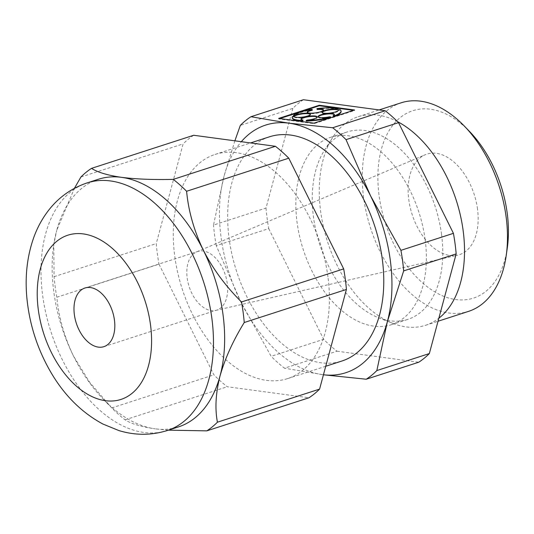 <?xml version="1.0" encoding="UTF-8"?>
<svg xmlns="http://www.w3.org/2000/svg" width="534" height="534" viewBox="0 0 534 534"><rect width="100%" height="100%" fill="white"/><g stroke="black" fill="none" stroke-linecap="round" stroke-linejoin="round"><path stroke-width="0.4" stroke-dasharray="2.67 2" d="M56.824 297.244A144.52 89.151 72.1 0 1 54.081 276.692L53.76 244.692L56.731 230.341A130.142 80.28 -107.9 0 0 53.634 245.593A130.142 80.28 -107.9 0 0 73.505 356.078A130.142 80.28 -107.9 0 0 103.429 399.365A130.142 80.28 -107.9 0 0 155.174 428.835C141.25 426.806 131.217 423.809 125.076 419.831A144.52 89.151 72.1 0 1 111.726 407.943L89.712 382.417L73.505 356.078C64.3 336.834 58.74 317.216 56.824 297.244L158.998 264.156L213.9 374.855A144.52 89.151 -107.9 0 0 227.25 386.743L308.979 397.77M111.726 407.943L213.9 374.855M54.081 276.692L156.255 243.604A144.52 89.151 -107.9 0 0 158.998 264.156M303.445 99.725A144.52 89.151 -107.9 0 0 292.839 108.389L240.333 125.39M292.839 108.389L266.005 208.06L213.507 225.061L224.033 176.16A130.142 80.28 -107.9 0 0 240.814 301.897L271.145 356.311L323.651 339.31A144.52 89.151 -107.9 0 0 337.001 351.205L284.495 368.206A144.52 89.151 72.1 0 1 271.145 356.311M234.873 140.822L224.033 176.16A130.142 80.28 -107.9 0 1 241.321 141.69M337.001 351.205L418.736 362.226M266.005 208.06A144.52 89.151 -107.9 0 0 268.749 228.612L216.25 245.62L240.814 301.897A130.142 80.28 -107.9 0 0 322.476 374.654A130.142 80.28 -107.9 0 0 323.444 374.775L284.495 368.206M268.749 228.612L323.651 339.31M216.25 245.62A144.52 89.151 72.1 0 1 213.507 225.061M401.074 102.828A109.59 67.604 -107.9 0 0 370.523 227.918A109.59 67.604 -107.9 0 0 468.605 311.349M397.536 121.645A109.59 67.604 -107.9 0 0 358.127 116.739A109.59 67.604 -107.9 0 0 332.675 137.452A109.59 67.604 -107.9 0 0 327.576 241.829A109.59 67.604 -107.9 0 0 392.897 323.397A109.59 67.604 -107.9 0 0 425.658 325.259A109.59 67.604 -107.9 0 0 438.855 318.224M441.538 234.299A98.496 60.763 -107.9 0 0 347.153 131.958A98.496 60.763 -107.9 0 0 324.285 150.568A98.496 60.763 -107.9 0 0 319.699 244.378A98.496 60.763 -107.9 0 0 378.406 317.69A98.496 60.763 -107.9 0 0 407.849 319.365A98.496 60.763 -107.9 0 0 441.538 234.299M425.131 239.612A98.496 60.763 -107.9 0 0 330.746 137.271A98.496 60.763 -107.9 0 0 303.285 249.692A98.496 60.763 -107.9 0 0 391.435 324.679A98.496 60.763 -107.9 0 0 425.131 239.612M269.403 136.831A117.814 72.677 -107.9 0 0 236.562 271.305A117.814 72.677 -107.9 0 0 341.994 360.991M98.303 179.284A130.142 80.28 -107.9 0 0 56.731 230.341L74.413 188.328M327.936 276.846A117.814 72.677 -107.9 0 0 215.042 154.439A117.814 72.677 -107.9 0 0 182.194 288.907A117.814 72.677 -107.9 0 0 287.632 378.599A117.814 72.677 -107.9 0 0 327.936 276.846M168.444 430.157L155.174 428.835A130.142 80.28 -107.9 0 0 178.489 426.9M193.695 135.269A144.52 89.151 -107.9 0 0 183.089 143.926L156.255 243.604M80.914 177.014L183.089 143.926M125.076 419.831L227.25 386.743M469.606 131.538A98.496 60.763 -107.9 0 0 381.61 148.365A98.496 60.763 -107.9 0 0 426.139 285.877A98.496 60.763 -107.9 0 0 507.3 247.923M477.509 209.034A52.853 32.607 -107.9 0 0 425.191 154.747A52.853 32.607 -107.9 0 0 412.128 214.448A52.853 32.607 -107.9 0 0 457.705 255.159A52.853 32.607 -107.9 0 0 477.509 209.034M227.27 283.507A30.825 19.017 -107.9 0 0 197.734 251.481A30.825 19.017 -107.9 0 0 196.759 251.841A30.825 19.017 -107.9 0 0 189.143 286.658A30.825 19.017 -107.9 0 0 215.723 310.401A30.825 19.017 -107.9 0 0 216.724 310.127A30.825 19.017 -107.9 0 0 227.27 283.507M279.816 118.561L278.741 118.908L314.012 123.661L354.629 110.511L354.563 110.004M314.012 123.661L313.945 123.16M354.629 110.511L353.488 110.358M278.741 118.908L278.675 118.401M322.089 112.52A8.217 1.836 -7.6 0 0 322.049 112.781A8.217 1.836 -7.6 0 0 330.433 113.515A8.217 1.836 -7.6 0 0 338.342 110.611A8.217 1.836 -7.6 0 0 338.309 110.491L338.269 110.231M341.126 111.446A24.657 5.507 -7.6 0 0 340.038 110.104L339.971 109.603M340.038 110.104L338.309 110.491M333.249 116.092A8.217 1.836 -7.6 0 0 334.451 114.917A8.217 1.836 -7.6 0 0 334.337 114.677M318.204 116.833A8.217 1.836 -7.6 0 0 318.157 117.093A8.217 1.836 -7.6 0 0 329.558 117.293L329.491 116.786M330.793 117.46L329.558 117.293M306.236 121.051L307.21 120.564L307.143 120.057M307.21 120.564A8.217 1.836 -7.6 0 0 317.269 117.433A8.217 1.836 -7.6 0 0 317.156 117.193M301.022 119.349A8.217 1.836 -7.6 0 0 300.976 119.609A8.217 1.836 -7.6 0 0 303.018 120.524M294.201 116.439L294.267 116.939L292.432 117.073L292.365 116.572M292.432 117.073A24.657 5.507 -7.6 0 0 292.245 117.967M294.267 116.939A8.217 1.836 -7.6 0 0 302.825 117.56A8.217 1.836 -7.6 0 0 310.541 114.683A8.217 1.836 -7.6 0 0 310.428 114.436M312.303 110.231L312.076 109.323M312.143 109.83A24.657 5.507 -7.6 0 0 293.533 115.851M307.31 112.374A8.217 1.836 -7.6 0 0 307.27 112.634A8.217 1.836 -7.6 0 0 315.654 113.368A8.217 1.836 -7.6 0 0 323.564 110.465A8.217 1.836 -7.6 0 0 323.45 110.224M338.129 109.323A24.657 5.507 -7.6 0 0 317.016 109.116M87.129 182.902A130.142 80.28 -107.9 0 0 50.85 331.447A130.142 80.28 -107.9 0 0 167.316 430.517M425.658 325.259L438.04 321.248M358.127 116.739L379.147 109.931M378.406 317.69L392.897 323.397M324.285 150.568L332.675 137.452M391.435 324.679L407.849 319.365M330.746 137.271L347.153 131.958M53.634 245.593L53.76 244.692M103.429 399.365L109.824 405.987M287.632 378.599L325.74 366.257M215.042 154.439L250.559 142.938M215.723 310.401L457.705 255.159M196.759 251.841L425.191 154.747M103.896 346.666L216.724 310.127M84.906 288.02L197.734 251.481M321.982 112.28L322.049 112.781M338.276 110.104L338.342 110.611M318.09 116.592L318.157 117.093M334.384 114.416L334.451 114.917M300.909 119.102L300.976 119.609M317.203 116.933L317.269 117.433M310.474 114.176L310.541 114.683M307.197 112.133L307.27 112.634M323.497 109.957L323.564 110.465"/><path stroke-width="0.8" d="M429.343 353.561L376.837 370.569A144.52 89.151 72.1 0 1 366.231 379.227L418.736 362.226A144.52 89.151 -107.9 0 0 429.343 353.561L456.169 253.89A144.52 89.151 -107.9 0 0 453.426 233.338L398.531 122.64A144.52 89.151 -107.9 0 0 385.181 110.745L303.445 99.725L250.94 116.726A144.52 89.151 72.1 0 0 240.333 125.39L234.873 140.822M453.426 233.338L400.927 250.339L370.589 195.925A130.142 80.28 -107.9 0 0 288.921 123.174L250.94 116.726M376.837 370.569L387.364 321.662A130.142 80.28 -107.9 0 0 370.589 195.925L346.025 139.641A144.52 89.151 72.1 0 0 332.675 127.753L288.921 123.174A130.142 80.28 -107.9 0 0 241.321 141.69M313.945 123.16L354.563 110.004L319.292 105.251L278.675 118.401L313.945 123.16M385.181 110.745L332.675 127.753M398.531 122.64L346.025 139.641M456.169 253.89L403.671 270.892A144.52 89.151 72.1 0 0 400.927 250.339M366.231 379.227L323.444 374.781A130.142 80.28 -107.9 0 0 387.364 321.662L403.671 270.892M438.04 321.248L468.605 311.349A109.59 67.604 -107.9 0 0 506.219 255.512A109.59 67.604 -107.9 0 0 506.092 216.704A109.59 67.604 -107.9 0 0 464.28 126.017A109.59 67.604 -107.9 0 0 401.074 102.828L379.147 109.931M438.855 318.224A109.59 67.604 -107.9 0 0 463.145 230.608A109.59 67.604 -107.9 0 0 397.536 121.645M325.74 366.257L341.994 360.991A117.814 72.677 -107.9 0 0 382.297 259.244A117.814 72.677 -107.9 0 0 269.403 136.831L250.559 142.938M74.413 188.328L80.914 177.014A144.52 89.151 72.1 0 1 91.521 168.357L193.695 135.269L275.424 146.289A144.52 89.151 -107.9 0 1 288.774 158.184L343.676 268.882A144.52 89.151 -107.9 0 1 346.419 289.435L319.586 389.106A144.52 89.151 -107.9 0 1 308.979 397.77L206.812 430.858L168.444 430.157M167.316 430.517L178.489 426.9A130.142 80.28 -107.9 0 0 220.061 375.843A130.142 80.28 -107.9 0 0 223.005 314.506A130.142 80.28 -107.9 0 0 203.28 250.106A130.142 80.28 -107.9 0 0 121.618 177.355A130.142 80.28 -107.9 0 0 98.303 179.284L87.129 182.902C71.009 188.355 57.826 197.94 47.573 211.658C41.879 219.307 37.347 227.724 33.976 236.896C27.394 255.199 24.971 274.883 26.7 295.943C29.063 323.364 37.213 348.976 51.144 372.779C64.574 395.587 81.842 412.682 102.942 424.049L118.875 430.558C135.082 435.517 151.229 435.504 167.316 430.517A130.142 80.28 -107.9 0 0 211.838 318.124A130.142 80.28 -107.9 0 0 87.129 182.902M275.424 146.289L173.256 179.377C153.378 179.845 136.163 179.17 121.618 177.355C107.694 175.332 97.662 172.328 91.521 168.357M173.256 179.377A144.52 89.151 72.1 0 1 186.6 191.272C188.449 211.017 194.009 230.628 203.28 250.106C213.079 269.163 225.815 286.451 241.501 301.964A144.52 89.151 72.1 0 1 244.245 322.523C233.151 340.525 225.088 358.301 220.061 375.843C215.709 392.997 214.828 408.45 217.418 422.194A144.52 89.151 72.1 0 1 206.812 430.858M241.501 301.964L343.676 268.882M186.6 191.272L288.774 158.184M244.245 322.523L346.419 289.435M217.418 422.194L319.586 389.106M506.219 255.512L507.3 247.923A98.496 60.763 -107.9 0 0 507.187 213.039A98.496 60.763 -107.9 0 0 469.606 131.538L464.28 126.017M114.443 320.046A30.825 19.017 -107.9 0 0 84.906 288.02A30.825 19.017 -107.9 0 0 76.309 323.197A30.825 19.017 -107.9 0 0 103.896 346.666A30.825 19.017 -107.9 0 0 114.443 320.046M353.488 110.358L319.359 105.752L319.292 105.251M319.359 105.752L279.816 118.561M338.062 108.823L338.129 109.323L336.4 109.71L336.333 109.21L338.062 108.823A24.657 5.507 -7.6 0 0 316.949 108.609L317.176 109.517A8.217 1.836 -7.6 0 1 323.45 110.224M336.4 109.71A8.217 1.836 -7.6 0 0 327.796 110.231A8.217 1.836 -7.6 0 0 322.089 112.52M338.269 110.231L338.242 109.991A8.217 1.836 -7.6 0 1 338.276 110.104A8.217 1.836 -7.6 0 1 330.366 113.014A8.217 1.836 -7.6 0 1 321.982 112.28A8.217 1.836 -7.6 0 1 327.195 109.837A8.217 1.836 -7.6 0 1 336.333 109.21M334.418 115.758L333.183 115.591L333.249 116.092L334.484 116.258L334.418 115.758A24.657 5.507 -7.6 0 0 341.059 110.945A24.657 5.507 -7.6 0 0 339.971 109.603L338.242 109.991M334.484 116.258A24.657 5.507 -7.6 0 0 341.126 111.446L341.059 110.945M334.337 114.677A8.217 1.836 -7.6 0 0 326.06 114.183A8.217 1.836 -7.6 0 0 318.204 116.833M333.183 115.591A8.217 1.836 -7.6 0 0 334.384 114.416A8.217 1.836 -7.6 0 0 325.994 113.682A8.217 1.836 -7.6 0 0 318.09 116.592A8.217 1.836 -7.6 0 0 329.491 116.786L330.726 116.953L330.793 117.46A24.657 5.507 -7.6 0 1 306.236 121.051L306.169 120.55A24.657 5.507 -7.6 0 0 330.726 116.953M310.428 114.436A8.217 1.836 -7.6 0 0 303.866 113.762A8.217 1.836 -7.6 0 0 295.369 115.718L295.302 115.217A8.217 1.836 -7.6 0 1 304.353 113.215A8.217 1.836 -7.6 0 1 310.474 114.176A8.217 1.836 -7.6 0 1 302.758 117.059A8.217 1.836 -7.6 0 1 294.201 116.439L292.365 116.572A24.657 5.507 -7.6 0 0 292.178 117.467L292.245 117.967A24.657 5.507 -7.6 0 0 302.05 121.011L303.018 120.524L302.952 120.017A8.217 1.836 -7.6 0 1 300.909 119.102A8.217 1.836 -7.6 0 1 308.812 116.198A8.217 1.836 -7.6 0 1 317.203 116.933A8.217 1.836 -7.6 0 1 307.143 120.057L306.169 120.55M317.156 117.193A8.217 1.836 -7.6 0 0 308.879 116.699A8.217 1.836 -7.6 0 0 301.022 119.349M302.05 121.011L301.984 120.504L302.952 120.017M292.178 117.467A24.657 5.507 -7.6 0 0 301.984 120.504M295.369 115.718L293.533 115.851L293.466 115.351L295.302 115.217M307.31 112.374A8.217 1.836 -7.6 0 1 312.303 110.231L312.076 109.323A24.657 5.507 -7.6 0 0 293.466 115.351M312.236 109.73A8.217 1.836 -7.6 0 0 307.197 112.133A8.217 1.836 -7.6 0 0 315.587 112.868A8.217 1.836 -7.6 0 0 323.497 109.957A8.217 1.836 -7.6 0 0 317.109 109.016M317.176 109.517L316.949 108.609M150.515 324.906A86.301 53.24 -107.9 0 0 56.711 241.341A86.301 53.24 -107.9 0 0 75.982 385.768A86.301 53.24 -107.9 0 0 150.515 324.906"/></g></svg>
